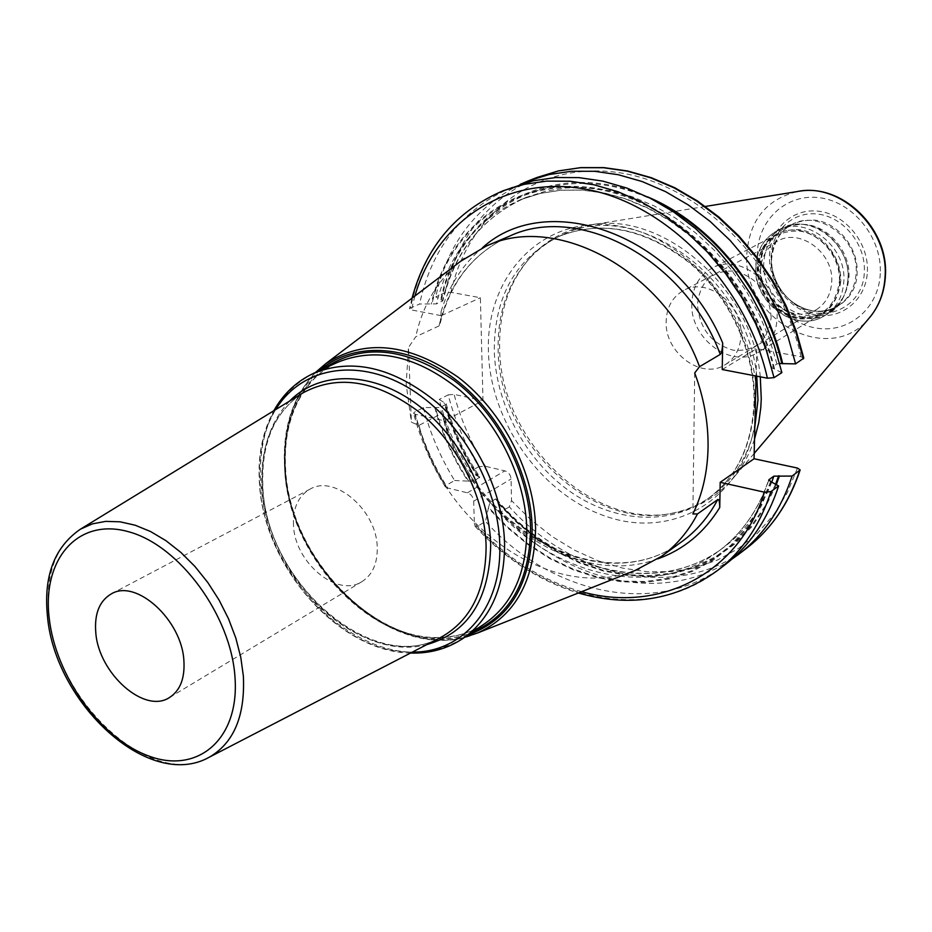 <?xml version="1.0" encoding="UTF-8"?>
<svg xmlns="http://www.w3.org/2000/svg" width="932" height="932" viewBox="0 0 932 932"><rect width="100%" height="100%" fill="white"/><g stroke="black" fill="none" stroke-linecap="round" stroke-linejoin="round"><path stroke-width="0.7" stroke-dasharray="4.66 3.5" d="M760.279 376.831C752.602 287.021 660.706 208.803 587.731 225.497C564.874 229.913 545.768 240.514 530.413 257.302C509.373 281.476 499.109 311.428 499.622 347.147C499.272 440.125 592.403 531.065 674.547 512.833C696.856 508.383 715.811 497.525 731.41 480.236C741.604 468.668 749.316 454.967 754.536 439.123M754.827 426.973C747.813 457.507 733.041 480.819 710.545 496.884C698.825 505.039 685.964 510.491 671.949 513.252C590.399 531.357 497.828 440.952 498.154 348.556C497.63 313.059 507.823 283.305 528.724 259.306L530.413 257.302M756.749 376.155C747.324 275.907 635.076 197.689 562.683 234.748C549.647 240.561 538.323 248.739 528.724 259.306M694.701 372.951L692.872 513.986M722.218 369.538L756.714 348.626L756.05 376.015M440.3 323.02C450.61 281.569 473.654 252.63 509.443 236.192C472.477 253.294 449.003 283.2 439.03 325.92L440.3 323.02L441.127 311.439L441.267 315.668L411.42 309.948L409.544 308.876L410.36 308.119L419.586 304.018L436.526 303.902L442.875 300.78L435.768 296.83L444.948 292.753L450.96 292.322L480.376 297.739L482.997 400.585L444.692 420.856L444.82 424.922L443.714 416.15C471.965 527.221 603.365 601.443 681.758 541.702C601.082 602.748 468.365 525.59 441.919 413.389L419.027 425.365L411.396 422.219L408.507 347.426L406.166 384.264L411.396 422.219M581.685 591.68C541.061 580.263 505.284 557.452 474.318 523.225L473.701 501.16C473.211 496.907 471.114 494.123 467.386 492.807L447.733 488.03C433.159 464.917 422.382 440.347 415.381 414.309L444.692 420.856M439.03 325.92L415.719 336.755L408.507 347.426M441.919 413.389L443.714 416.15M441.267 315.668L480.376 297.739M460.688 261.251C437.679 280.031 422.685 305.195 415.719 336.755M635.1 570.477C552.525 603.179 443.912 526.067 419.027 425.365M293.487 525.031C292.834 507.975 298.322 496.022 309.948 489.195C334.506 474.097 376.854 510.2 377.227 547.352C377.577 563.382 372.52 574.788 362.059 581.556C337.279 598.227 294.465 562.369 293.487 525.031M415.381 414.309L413.575 413.319L414.321 412.235L423.361 407.599L439.986 407.494L445.647 404.558L446.183 403.789L439.205 399.467C445.846 424.899 456.132 448.956 470.077 471.662L477.056 475.868C462.156 453.127 451.181 428.802 444.121 402.892M746.462 548.342C678.531 601.361 573.774 578.457 509.326 506.833L511.517 500.589L511.074 478.99C510.62 474.831 508.557 472.116 504.888 470.858L485.514 466.326L478.85 466.641C464.986 444.075 454.769 420.146 448.199 394.865L439.205 399.467M448.199 394.865L454.094 394.387L482.997 400.585M474.318 523.225L475.18 526.382L476.858 526.708L485.514 521.407C550.812 594.313 656.594 618.149 725.061 564.734M423.361 407.599C430.106 433.263 440.521 457.577 454.595 480.516L445.776 485.56L445.31 486.83L447.733 488.03M509.326 506.833L500.717 512.111C563.324 581.58 663.421 606.126 731.737 559.282M478.85 466.641L470.077 471.662M803.792 358.109L801.042 356.793L756.714 348.626M446.183 403.789C453.371 429.85 464.59 454.245 479.817 476.974L477.056 475.868M479.817 476.974L474.004 481.098L467.957 481.122C452.975 458.241 441.919 433.776 434.801 407.715M454.595 480.516L467.957 481.122M771.44 481.716L761.339 505.936L747.965 527.384L731.667 545.651L712.887 560.447L692.045 571.561L669.63 578.842L646.121 582.267L621.982 581.859L597.68 577.723L573.658 570L550.334 558.909L528.106 544.696L507.346 527.652L488.368 508.091L485.514 521.407M488.368 508.091L490.022 502.255L495.498 498.97L496.698 499.249L500.717 512.111M781.878 372.649L771.661 367.756L764.496 342.067L754.256 317.695L741.453 294.442L726.319 272.715L709.136 252.922L690.216 235.388L669.922 220.43L648.614 208.267L626.688 199.075L604.519 192.971L582.5 190.012L560.982 190.175L540.315 193.402L520.802 199.565C476.636 219.113 448.537 253.888 436.526 303.902M774.539 368.909C753.394 277.27 673.335 198.842 593.672 187.926C513.847 176.486 447.581 228.701 431.236 304.1M779.653 363.433L776.962 363.993L771.999 367.115M520.242 184.326C475.367 206.939 447.209 244.44 435.768 296.83M512.134 187.239C462.622 208.803 431.772 247.737 419.586 304.018M647.647 196.908C552.723 154.863 458.544 209.35 440.766 299.836M776.321 484.593L765.37 507.241L751.425 527.139L734.847 543.962L716.009 557.429L695.354 567.367L673.3 573.693L650.303 576.36L626.793 575.417L603.19 570.966L579.914 563.149L557.348 552.152L535.842 538.23L515.745 521.629L497.362 502.663M802.685 224.356C827.255 224.402 850.706 251.058 848.982 277.27L847.398 287.557L843.588 296.865L837.903 304.554L830.61 310.449C803.454 328.658 761.444 298.741 763.727 263.593C764.566 247.493 771.44 235.773 784.348 228.445L791.851 225.556L800.565 224.216C776.403 225.742 763.075 239.186 760.582 264.537C757.215 310.379 822.35 338.619 842.61 298.753L846.524 289.188L848.155 278.621C849.914 251.675 825.799 224.263 800.565 224.216L790.674 225.136L781.482 228.457C768.178 235.994 761.094 248.063 760.244 264.665C757.926 300.838 801.182 331.664 829.107 312.884L837.658 305.708L843.588 296.865M839.441 281.254C840.536 257.908 821.663 234.153 799.691 231.089C775.04 230.274 761.176 242.611 758.124 268.09C759.964 294.139 772.919 310.589 797 317.451C821.535 319.07 835.678 307.001 839.441 281.254M816.281 309.715C825.787 303.622 830.936 294.337 831.728 281.86C833.942 252.956 800.029 227.734 777.568 241.073C766.919 247.19 761.258 256.929 760.57 270.303C758.695 299.638 793.668 324.72 816.281 309.715L725.259 364.657C701.749 380.303 664.691 352.867 666.147 321.552C666.625 307.269 672.403 296.935 683.459 290.563C706.794 276.618 742.874 304.193 741.022 335.124C740.392 348.463 735.138 358.307 725.259 364.657M691.824 303.552C689.995 339.073 732.179 369.887 759.067 351.865C770.263 344.619 776.263 333.481 777.067 318.464C779.397 283.491 738.575 252.479 711.897 268.241C699.14 275.523 692.453 287.289 691.824 303.552M839.895 281.324C838.963 295.654 833.057 306.325 822.175 313.373C796.033 330.872 755.537 301.921 757.693 268.02C758.485 252.502 765.079 241.202 777.486 234.142C803.442 218.869 842.493 247.994 839.895 281.324M771.148 317.428C769.331 292.823 757.18 277.375 734.731 271.072C712.432 270.059 700.014 281.219 697.486 304.543C699.408 328.472 711.302 343.687 733.158 350.199C755.374 351.9 768.038 340.972 771.148 317.428M880.274 273.519C878.829 308.993 847.957 334.005 815.558 327.947C783.125 322.402 756.341 288.244 757.32 254.075C757.832 219.835 786.701 192.982 820.055 197.805C853.421 202.116 882.22 238.114 880.274 273.519M867.377 271.48C868.845 243.392 846.081 214.873 819.589 211.343C793.109 207.393 769.96 228.631 769.483 255.997C768.62 283.305 790.103 310.647 816.001 314.969C841.876 319.688 866.306 299.626 867.377 271.48M870.127 316.973L868.764 318.569C829.142 367.243 742.291 319.688 746.788 254.634C749.212 220.569 765.988 199.553 797.128 191.584L799.446 191.211M754.524 402.286C755.77 351.562 730.106 295.957 689.645 262.241C645.177 228.247 601.571 219.649 558.816 236.46C515.862 258.339 494.344 296.353 494.263 350.502C495.638 403.812 525.1 459.161 568.753 490.605C612.406 521.908 667.836 526.638 707.073 499.319C736.618 477.778 752.439 445.438 754.524 402.286M754.92 423.023C743.911 498.271 675.327 538.568 609.388 517.481C543.263 497.199 490.069 423.361 488.403 350.98C486.015 278.575 538.393 218.834 608.631 224.845C678.776 229.843 749.142 305.288 755.829 385.335M441.127 311.439C449.096 285.378 462.866 264.152 482.461 247.761M414.903 296.003L411.42 309.948M657.91 558.816C577.805 588.756 474.493 520.021 444.82 424.922M477.767 632.921C399.618 668.803 288.326 568.508 285.11 466.175C282.932 420.961 296.516 386.768 325.851 363.597M468.202 634.902C390.951 662.384 288.105 565.107 284.808 467.456C282.699 426.25 294.174 394.026 319.21 370.75M323.555 368.769C295.957 391.58 283.223 424.643 285.332 467.946C288.512 567.285 395.611 665.122 472.151 632.211M302.912 392.92C311.894 379.114 323.567 368.874 337.908 362.198C323.311 369.002 311.463 379.359 302.352 393.257C288.873 414.6 282.99 439.986 284.679 469.437C288.163 554.121 367.546 641.915 440.207 637.686C456.831 637.08 471.825 632.292 485.199 623.333C472.07 632.152 457.262 636.836 440.801 637.383C368.897 641.542 288.873 553.212 285.576 468.342C283.934 439.042 289.712 413.901 302.9 392.931M463.088 638.385C423.314 661.172 380.606 655.627 334.938 621.726C293.533 588.826 264.199 533.64 260.587 481.658C258.246 429.512 275.919 393.409 313.595 373.324M412.387 652.085C340.914 654.182 263.593 567.04 259.702 483.568C257.919 455.154 263.232 430.502 275.639 409.626M289.561 401.11C269.569 422.499 260.587 450.937 262.614 486.422C266.133 574.473 356.257 663.794 426.891 644.583M301.933 393.525C273.146 413.54 259.83 445.1 261.974 488.228C265.224 583.164 370.843 675.63 439.776 637.907C373.173 675.304 265.818 582.535 262.906 486.912C260.972 443.853 273.985 412.725 301.933 393.525M209.118 757.297C152.114 790.767 55.64 701.633 48.872 614.188C45.202 574.089 55.722 545.744 80.443 529.166M717.256 570.699C648.602 624.265 542.459 600.08 476.858 526.708M445.776 485.56C431.621 462.482 421.136 438.04 414.321 412.235M797.466 468.062L787.342 492.62L773.921 514.429L757.565 533.116L738.68 548.354L717.722 559.934L695.156 567.716L671.459 571.642L647.111 571.735L622.564 568.101L598.262 560.866L574.625 550.241L552.059 536.459L530.902 519.811L511.517 500.589M485.514 466.326C471.289 443.795 460.816 419.819 454.094 394.387M801.042 356.793C780.468 263.302 698.744 183.126 617.101 172.408C535.306 161.131 467.398 215.164 450.96 292.322M467.386 492.807L504.888 470.858M473.701 501.16L511.074 478.99M773.711 368.757C752.567 277.608 672.927 199.658 593.672 188.777C514.266 177.371 448.28 229.237 431.924 304.228M770.636 481.541L760.535 505.668L747.173 527.023L730.909 545.208L712.153 559.922L691.358 570.955L668.99 578.166L645.527 581.533L621.458 581.067L597.226 576.873L573.273 569.114L550.031 557.988L527.896 543.752L507.218 526.697L488.345 507.136M468.796 481.32C453.744 458.439 442.63 433.963 435.465 407.867M502.989 190.815C453.348 212.461 422.476 251.558 410.36 308.119M537.228 177.395C488.065 198.784 457.309 237.229 444.948 292.753M662.198 204.76C564.105 151.112 459.837 204.609 441.442 299.964M775.599 484.162L764.683 506.763L750.773 526.615L734.218 543.379L715.415 556.8L694.794 566.703L672.788 572.982L649.837 575.615L626.374 574.636L602.829 570.139L579.611 562.287L557.103 551.266L535.667 537.31L515.641 520.697L497.339 501.719M477.895 476.066C462.924 453.325 451.88 428.988 444.797 403.043M776.962 363.993L769.506 339.05L759.312 314.771L746.567 291.611L731.492 269.977L714.366 250.277L695.517 232.825L675.281 217.937L654.031 205.832L632.164 196.687L610.064 190.629L588.092 187.693L566.633 187.868L546.001 191.095L526.533 197.258C482.427 216.772 454.35 251.454 442.304 301.304M771.789 481.926C761.176 509.396 745.227 531.17 723.919 547.224C657.899 597.901 555.414 571.933 495.498 498.97M479.526 477.895C464.194 455.154 452.894 430.7 445.647 404.558M768.679 480.539C758.217 510.363 741.651 533.826 718.98 550.928C652.843 601.699 550.125 575.51 490.022 502.255M474.004 481.098C458.614 458.264 447.278 433.73 439.986 407.494M784.348 228.445L791.827 224.565C818.68 208.826 858.908 238.72 856.124 273.041C855.133 287.767 849.029 298.764 837.786 306.046C822.793 314.2 807.496 312.721 791.897 301.618L793.202 302.912C821.022 326.328 863.917 308.422 864.337 271.468C865.712 244.732 844.066 217.599 818.844 214.209C793.633 210.422 771.556 230.635 771.09 256.719L771.44 264.35C773.618 280.066 780.865 292.928 793.202 302.912C780.865 292.928 773.618 280.066 771.44 264.35L771.568 259.131C774.83 232.394 789.451 219.404 815.407 220.162C838.532 223.307 858.372 248.203 857.137 272.726C856.811 306.616 817.492 323.136 791.897 301.618C780.55 292.427 773.886 280.602 771.882 266.144L771.568 259.154C772.453 243.205 779.21 231.672 791.827 224.565C778.966 231.87 772.104 243.532 771.242 259.539C768.935 294.489 810.735 324.196 837.786 306.046L830.61 310.449M847.969 278.785C846.967 293.999 840.676 305.37 829.107 312.884L824.96 315.435C796.977 334.25 753.604 303.296 755.899 267.006C756.737 250.359 763.821 238.254 777.16 230.693C763.634 238.382 756.469 250.591 755.642 267.309C753.382 303.494 796.557 334.355 824.96 315.435C836.552 307.898 842.843 296.504 843.844 281.231C846.652 245.582 804.922 214.442 777.16 230.693L781.482 228.457C809.197 212.24 850.799 243.252 847.969 278.785M840.757 281.464C836.866 308.038 822.257 320.468 796.953 318.791C772.139 311.719 758.776 294.745 756.866 267.88C760.011 241.609 774.294 228.888 799.738 229.703C822.397 232.86 841.899 257.372 840.757 281.464M705.373 206.45L587.731 225.497M754.186 453.43L731.41 480.236M671.949 513.252L674.547 512.833M562.683 234.748L558.816 236.46C600.965 219.754 644.35 228.41 688.934 262.44C729.511 296.294 755.293 352.284 754.023 403.043C751.868 446.09 736.21 478.174 707.073 499.319L710.545 496.884M315.424 372.485C292.706 396.543 282.419 428.056 284.563 467.06C288.186 562.753 385.662 658.947 464.753 637.243M410.511 653.052C338.06 652.016 263.581 565.817 259.422 483.091C257.64 455.818 262.451 431.691 273.833 410.732M111.211 593.952L309.948 489.195M169.589 697.451L362.059 581.556M475.18 526.382C505.039 558.862 539.418 581.067 578.341 592.997M445.31 486.83C431.027 463.728 420.448 439.217 413.575 413.319M412.049 298.17L409.544 308.876M771.661 367.756L764.158 342.638L753.895 318.185L741.08 294.838L725.912 273.041L708.693 253.166L689.738 235.575L669.409 220.569L648.101 208.372L626.188 199.168L604.064 193.064L582.116 190.093L560.715 190.245L540.176 193.448L520.802 199.565L526.533 197.258C482.788 216.562 454.909 251.069 442.875 300.78M496.698 499.249C556.8 571.945 658.703 597.377 723.919 547.224L718.98 550.928C741.674 533.826 758.229 510.223 768.62 480.131M777.568 241.073L683.459 290.563M822.175 313.373L759.067 351.865M777.486 234.142L711.897 268.241"/><path stroke-width="1.4" d="M754.536 439.123L758.788 422.464L760.768 407.867L761.258 398.873L760.279 376.831M756.749 376.155L757.972 400.049L754.827 426.973M756.05 376.015L754.058 458.754L720.191 482.322L764.426 492.189C738.89 574.858 658.225 613.477 581.685 591.68M717.722 499.599L697.497 513.916C688.305 531.485 676.248 545.651 661.359 556.427L681.758 541.702C696.565 530.995 708.541 516.957 717.722 499.599C718.968 498.981 719.644 501.626 719.749 507.521L720.191 482.322M697.497 513.916L692.872 513.986C702.495 494.263 707.551 472.081 708.064 447.442C708.378 422.72 703.928 397.894 694.701 372.951L699.536 366.684C663.84 269.919 556.183 212.694 486.294 246.048L460.688 261.251M774.038 377.658L766.325 350.257L755.584 323.497L742 297.879L725.818 273.892L707.353 251.955L686.942 232.476L664.982 215.793L641.892 202.151L618.079 191.771L593.999 184.781L570.069 181.227L546.676 181.111L524.192 184.35L502.989 190.815L533.279 180.773L555.682 177.534L578.993 177.628L602.829 181.123L626.817 188.054L650.513 198.341L673.498 211.867L695.342 228.433L715.636 247.772L734.008 269.546L750.085 293.382L763.576 318.826L774.236 345.411L781.878 372.649L774.038 377.658L767.397 378.194L722.218 369.538L722.696 343.023C722.37 349.512 721.566 353.298 720.261 354.393L699.536 366.684M778.616 485.956L770.915 491.595C760.046 525.182 742.152 551.546 717.256 570.699L725.061 564.734C749.887 545.628 767.735 519.369 778.616 485.956L770.636 481.541L768.97 479.689L773.84 476.159L792.095 476.066L800.157 469.903L797.466 468.062L754.058 458.754M770.915 491.595L764.426 492.189M661.359 556.427L635.1 570.477M95.775 632.478C94.307 613.792 99.456 600.954 111.211 593.952C136.025 578.434 181.868 619.92 183.895 660.706C184.967 678.286 180.202 690.542 169.589 697.451C144.507 714.471 98.512 673.323 95.775 632.478M731.737 559.282L738.715 554.272C763.424 535.259 781.226 509.187 792.095 476.066M779.653 363.433L781.855 363.608C766.57 296.889 719.166 234.41 662.198 204.76M803.361 358.913L795.905 332.142L785.466 306.022L772.232 281.045L756.423 257.663L738.354 236.297L718.362 217.342L696.821 201.126L674.151 187.891L650.757 177.837L627.05 171.104L603.47 167.725L580.391 167.702L558.198 170.975L537.228 177.395L558.373 170.917L580.729 167.62L603.924 167.62L627.597 170.987L651.352 177.721L674.768 187.74L697.439 200.939L718.945 217.098L738.901 235.971L756.935 257.244L772.71 280.52L785.921 305.405L796.347 331.419L803.792 358.109L795.59 363.876L781.855 363.608M795.59 363.876L788.076 336.941L777.556 310.647L764.228 285.495L748.326 261.95L730.152 240.444L710.044 221.35L688.399 205.005L665.611 191.666L642.101 181.53L618.3 174.727L594.616 171.302L571.456 171.255L549.193 174.517L528.153 180.948L520.242 184.326M782.682 363.76C766.174 290.749 711.081 223.342 647.647 196.908M779.443 475.914L776.321 484.593M705.373 206.45L797.128 191.584C840.012 181.961 888.895 228.561 885.074 276.583C884.119 293.102 878.678 307.094 868.764 318.569L754.186 453.43M482.461 247.761C547.399 188.322 677.82 234.421 722.696 343.023M767.397 378.194C746.52 285.262 667.289 204.131 586.531 189.324C505.622 174.063 436.001 222.026 414.903 296.003M719.749 507.521C704.336 532.463 683.727 549.565 657.91 558.816M720.261 354.393C685.288 259.166 578.912 203.106 509.443 236.192L486.294 246.048M315.424 372.485L325.851 363.597C364.668 338.398 408.833 342.988 458.358 377.355C503.338 411.827 534.77 473.479 535.574 528.456C534.514 580.834 515.245 615.656 477.767 632.921L639.305 568.8M319.21 370.75C351.842 342.195 405.571 343.314 451.962 376.866C498.329 410.325 531.38 473.118 532.195 529.073C530.786 584.562 509.455 619.827 468.202 634.902M472.151 632.211C510.014 615.796 529.493 581.417 530.576 529.073C529.737 474.772 498.41 413.89 453.837 380.279C404.744 346.82 361.313 342.976 323.555 368.769M463.088 638.385L485.199 623.333C512.658 603.785 526.522 572.644 526.801 529.9C525.939 480.306 499.61 424.852 460.431 390.636C417.466 356.024 376.633 346.541 337.908 362.198L313.595 373.324C352.482 357.62 393.642 367.394 437.085 402.636C476.718 437.469 503.513 493.785 504.596 544.008C504.492 587.3 490.651 618.755 463.088 638.385C447.465 648.777 429.932 653.67 410.511 653.052M275.639 409.626C300.593 368.326 355.348 356.956 407.028 386.92C458.73 416.616 498.643 484.628 499.773 545.08C501.812 608.06 462.47 652.808 412.387 652.085M426.891 644.583C468.202 632.653 489.475 599.462 490.698 545.022C489.521 491.863 457.181 432.133 412.888 401.412C368.583 370.587 318.313 371.74 289.561 401.11M486.108 545.954C484.931 497.979 458.253 444.203 419.738 412.48C377.413 380.582 338.631 373.965 303.378 392.64L80.443 529.166L92.408 523.866L105.735 521.372L120.111 521.815L135.187 525.217L150.611 531.555L165.978 540.7L180.901 552.443L194.974 566.505L207.824 582.535L219.102 600.115L228.515 618.778L235.808 638.036L240.794 657.375L243.38 676.283C245.174 716.102 233.746 743.107 209.118 757.297L441.279 637.127C470.975 620.234 485.922 589.84 486.108 545.954M439.776 637.907L441.279 637.127L439.776 637.907M234.981 677.063C239.757 739.029 197.957 774.236 149.33 756.213C100.714 739.041 55.291 675.723 49.128 617.532C42.266 559.165 77.845 517.272 128.628 531.753C179.317 545.313 230.973 615.33 234.981 677.063M799.726 470.462C788.856 503.431 771.102 529.388 746.462 548.342L738.715 554.272M778.639 475.739L775.599 484.162M773.84 476.159L771.789 481.926M768.97 479.689L768.679 480.539M870.127 316.973C879.424 305.428 884.515 291.774 885.4 276.023M799.446 191.211C842.866 183.581 888.907 229.086 885.4 275.907M325.851 363.597L464.287 258.514M464.753 637.243L477.767 632.921M273.833 410.732C283.363 393.793 296.609 381.328 313.595 373.324M80.443 529.166C54.406 547.096 43.42 576.116 47.462 616.25C54.79 702.646 148.421 791.245 209.118 757.297M578.341 592.997C629.624 607.664 675.933 600.231 717.256 570.699M746.462 548.342C771.323 529.19 789.218 503.059 800.134 469.984M502.989 190.815C456.33 210.912 426.017 246.689 412.049 298.17M537.228 177.395L528.153 180.948"/></g></svg>
